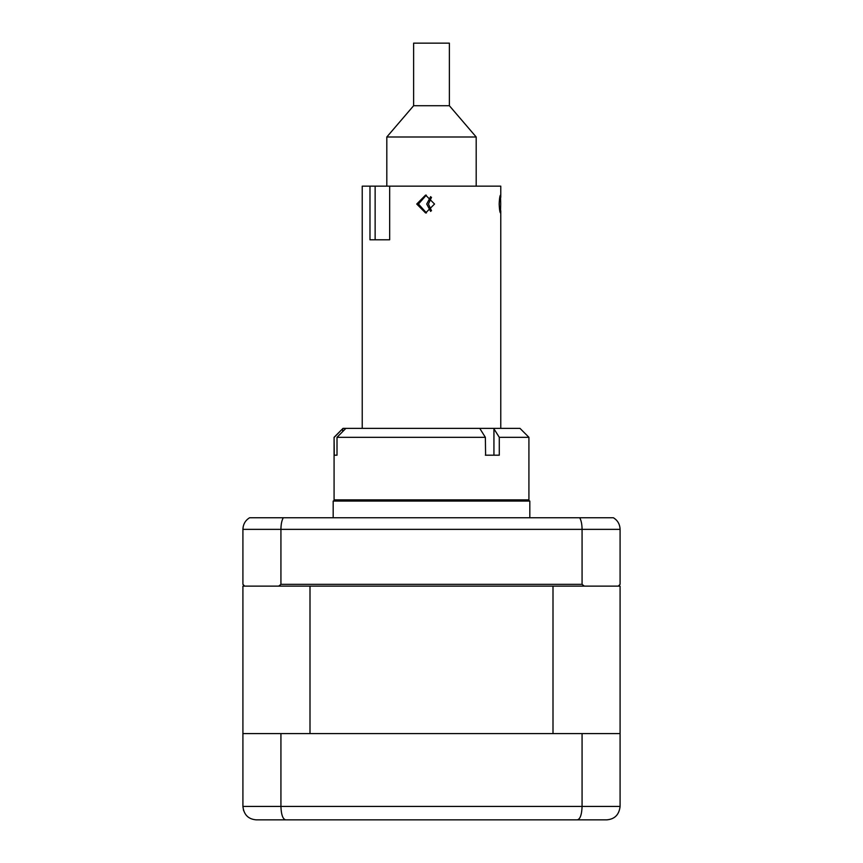 <?xml version="1.0" encoding="UTF-8"?>
<svg xmlns="http://www.w3.org/2000/svg" width="863" height="863" viewBox="0 0 863 863"><rect width="100%" height="100%" fill="white"/><g stroke="black" fill="none" stroke-linecap="round" stroke-linejoin="round"><path stroke-width="1.29" d="M493.647 428.372L479.742 428.372L485.362 437.314L337.012 437.314L337.012 455.189L334.261 455.189L334.078 437.314L334.078 499.871L528.922 499.871L528.922 437.314L499.289 437.314L493.647 428.372L519.99 428.372L528.922 437.314M485.599 455.189L485.362 437.314M337.012 437.314L345.88 428.372L479.742 428.372M337.012 455.189L334.261 455.189M334.078 437.314L343.01 428.372L334.261 437.314M345.88 428.372L343.14 428.372M499.289 437.314L499.289 455.189L485.362 455.189M445.071 428.372L478.037 428.372M485.599 428.372L500.518 428.372M426.451 212.924L418.469 204.035L426.311 195.146M500.702 204.035L500.518 195.092C499.86 195.621 499.418 198.598 499.181 204.035C499.418 209.461 499.86 212.438 500.518 212.967L500.702 204.035M431.5 210.734L428.458 204.035L431.5 197.325M362.233 428.372L362.233 186.16L369.979 186.16L369.979 239.785L389.666 239.785L389.666 186.16L500.767 186.16L500.767 197.325M430.637 196.656L426.721 204.035L430.637 211.403M434.542 204.035L425.588 195.092L416.732 204.035L425.588 212.967L434.542 204.035M369.979 186.16L375.135 186.16L375.135 239.785M389.666 186.16L375.135 186.16M413.625 105.718L413.625 43.15L449.375 43.15L449.375 105.718L413.625 105.718L386.807 137.001L386.807 186.16M449.375 105.718L476.193 137.001L386.807 137.001M553 586.128L553 733.604L310 733.604L310 586.128L584.283 586.128L582.072 584.337L582.072 529.364C581.996 524.208 581.198 520.335 579.699 517.746L283.301 517.746C281.802 520.335 281.004 524.208 280.928 529.364L242.913 529.364L242.913 584.337L244.704 586.128L242.913 586.128L242.913 806.441C243.884 814.758 248.35 819.224 256.322 819.85L285.707 819.85C282.848 819.224 281.252 814.758 280.928 806.441L582.072 806.441C581.748 814.758 580.152 819.224 577.293 819.85L285.707 819.85M242.913 733.604L620.087 733.604L620.087 586.128L618.296 586.128L620.087 584.337L620.087 529.364C619.861 524.208 617.628 520.335 613.366 517.746L579.699 517.746M596.851 819.85L490.044 819.85M319.774 819.85L266.149 819.85M280.928 733.604L280.928 806.441L242.913 806.441L243.603 810.702M582.072 733.604L582.072 806.441L620.087 806.441L620.087 733.604M606.678 819.85C614.65 819.224 619.116 814.758 620.087 806.441C619.116 814.758 614.65 819.224 606.678 819.85L577.293 819.85M529.817 517.746L529.817 501.069L333.183 501.069L333.183 517.746M337.649 499.871A8.943 8.943 0 0 0 333.183 501.069M525.351 499.871A8.943 8.943 0 0 1 529.817 501.069M310 586.128L278.717 586.128L280.928 584.337L582.072 584.337M618.296 586.128L584.283 586.128M280.928 584.337L280.928 529.364L620.087 529.364C619.861 524.208 617.628 520.335 613.366 517.746M283.301 517.746L249.634 517.746C245.372 520.335 243.139 524.208 242.913 529.364L243.215 526.538M278.717 586.128L244.704 586.128M342.687 431.586L342.687 428.825M493.938 455.189L493.938 428.825M500.767 428.372L500.767 210.734M476.193 137.001L476.193 186.16"/></g></svg>
